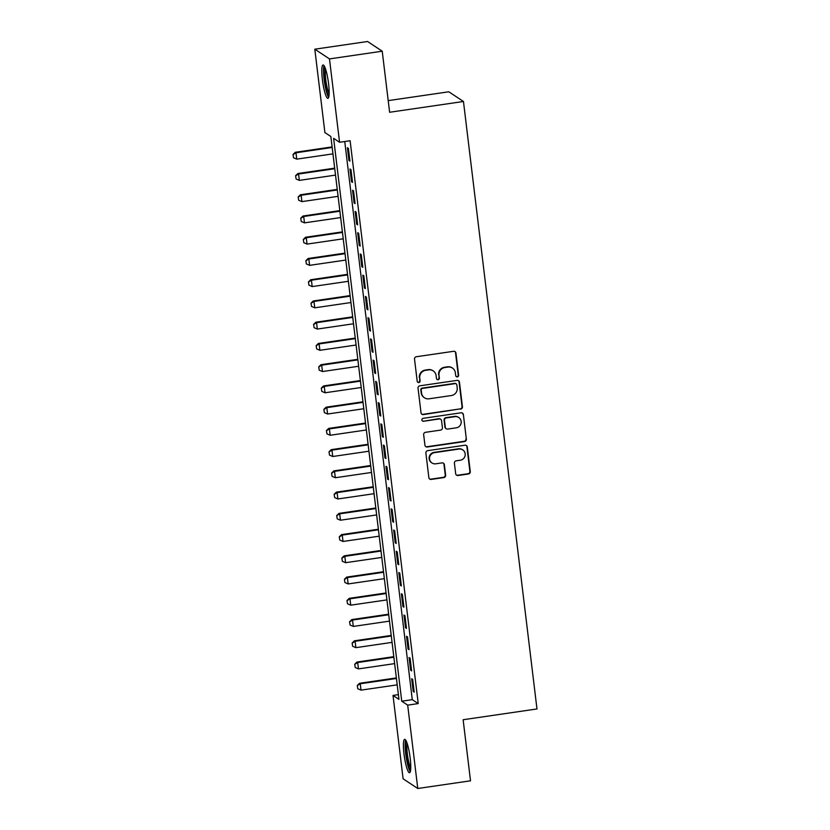 <?xml version="1.0" encoding="UTF-8"?>
<svg xmlns="http://www.w3.org/2000/svg" width="830" height="830" viewBox="0 0 830 830"><rect width="100%" height="100%" fill="white"/><g stroke="black" fill="none" stroke-linecap="round" stroke-linejoin="round"><path stroke-width="1.25" d="M457.351 376.903A1.484 1.453 123.5 0 0 458.617 375.222L455.94 353.072A2.127 2.075 123.5 0 0 453.616 351.298L416.338 356.734A2.127 2.075 123.5 0 0 414.523 359.12L417.2 381.271A1.484 1.453 123.5 0 0 418.828 382.526A1.484 1.453 123.5 0 0 420.094 380.856L419.752 377.982A6.796 6.63 123.5 0 1 425.572 370.346L428.674 369.889A6.796 6.63 123.5 0 1 436.113 375.596L436.456 378.459A1.484 1.453 123.5 0 0 438.084 379.715A1.484 1.453 123.5 0 0 439.361 378.034L439.008 375.17A6.796 6.63 123.5 0 1 444.828 367.534L447.941 367.078A6.796 6.63 123.5 0 1 455.369 372.784L455.722 375.648A1.484 1.453 123.5 0 0 457.351 376.903M456.168 376.53A1.484 1.453 123.5 0 0 458.222 374.963L455.546 352.812A2.127 2.075 123.5 0 0 454.83 351.484M417.646 382.153A1.484 1.453 123.5 0 0 419.7 380.586L419.752 377.982M436.902 379.341A1.484 1.453 123.5 0 0 438.966 377.775L439.008 375.17M404.002 753.993A16.87 2.791 81.7 0 1 404.656 739.343A16.87 2.791 81.7 0 1 410.186 758.081A16.87 2.791 81.7 0 1 409.532 772.72A16.87 2.791 81.7 0 1 404.002 753.993M322.393 79.618A16.87 2.791 81.7 0 1 323.057 64.979A16.87 2.791 81.7 0 1 328.576 83.716A16.87 2.791 81.7 0 1 327.923 98.355A16.87 2.791 81.7 0 1 322.393 79.618M455.68 473.733A2.127 2.075 123.5 0 0 458.004 475.517L468.462 473.982A2.127 2.075 123.5 0 0 470.278 471.596L467.3 446.997A2.127 2.075 123.5 0 0 464.987 445.212L427.699 450.659A2.127 2.075 123.5 0 0 425.883 453.045L428.861 477.644A2.127 2.075 123.5 0 0 431.185 479.429L443.822 477.582A2.127 2.075 123.5 0 0 445.637 475.196L444.361 464.665A2.127 2.075 123.5 0 0 442.037 462.891L435.771 463.804A5.675 5.54 123.5 0 1 429.67 457.019A5.675 5.54 123.5 0 1 434.422 452.651L458.969 449.061A5.675 5.54 123.5 0 1 465.07 455.836A5.675 5.54 123.5 0 1 460.318 460.214L456.23 460.816A2.127 2.075 123.5 0 0 454.404 463.202L455.68 473.733M314.809 49.198L367.565 41.5L382.225 51.211L389.623 112.268L463.462 101.488L536.979 708.955L463.13 719.735L470.517 780.802L417.77 788.5L403.1 778.789L393.015 695.426L398.96 699.358L330.848 136.504L324.904 132.572L314.809 49.198L329.479 58.909L339.563 142.272L333.619 138.34L401.741 701.194L407.686 705.137L417.77 788.5M382.225 51.211L329.479 58.909M344.74 141.515L412.282 699.659L418.227 703.591L350.115 140.737L339.563 142.272M418.227 703.591L407.686 705.137M460.619 409.149A2.127 2.075 123.5 0 0 462.435 406.762L459.457 382.163A2.127 2.075 123.5 0 0 457.133 380.379L419.856 385.815A2.127 2.075 123.5 0 0 418.04 388.201L421.018 412.811A2.127 2.075 123.5 0 0 423.342 414.585L460.225 408.889A2.127 2.075 123.5 0 0 462.04 406.503L459.063 381.893A2.127 2.075 123.5 0 0 458.357 380.576M463.379 414.575L466.356 439.184A2.127 2.075 123.5 0 1 464.541 441.57L427.263 447.007A2.127 2.075 123.5 0 1 424.939 445.222L423.663 434.702A2.127 2.075 123.5 0 1 425.479 432.316L440.606 430.106A2.127 2.075 123.5 0 0 442.421 427.72L441.57 420.737A2.127 2.075 123.5 0 0 439.246 418.953L423.508 421.246A1.484 1.453 123.5 0 1 421.92 419.472A1.484 1.453 123.5 0 1 423.155 418.33L461.055 412.801A2.127 2.075 123.5 0 1 463.379 414.575L466.356 439.184M349.938 161.134L348.403 148.394L347.407 147.73L348.953 160.481L349.938 161.134M352.511 182.372L350.976 169.631L349.98 168.978L351.526 181.718L352.511 182.372M355.084 203.609L353.538 190.869L352.553 190.215L354.088 202.956L355.084 203.609M357.657 224.857L356.112 212.107L355.126 211.453L356.661 224.193L357.657 224.857M360.22 246.095L358.685 233.355L357.689 232.691L359.234 245.441L360.22 246.095M362.793 267.333L361.257 254.592L360.262 253.939L361.807 266.679L362.793 267.333M365.366 288.57L363.82 275.83L362.835 275.176L364.37 287.917L365.366 288.57M367.939 309.818L366.393 297.067L365.397 296.414L366.943 309.154L367.939 309.818M370.502 331.056L368.966 318.305L367.97 317.651L369.516 330.402L370.502 331.056M373.075 352.294L371.529 339.553L370.543 338.889L372.089 351.64L373.075 352.294M375.648 373.531L374.102 360.791L373.116 360.137L374.652 372.877L375.648 373.531M378.221 394.769L376.675 382.028L375.679 381.375L377.225 394.115L378.221 394.769M380.783 416.017L379.248 403.266L378.252 402.612L379.798 415.353L380.783 416.017M383.356 437.254L381.81 424.514L380.825 423.85L382.371 436.601L383.356 437.254M385.929 458.492L384.383 445.752L383.398 445.098L384.933 457.838L385.929 458.492M388.502 479.73L386.956 466.989L385.96 466.336L387.506 479.076L388.502 479.73M391.065 500.978L389.529 488.227L388.533 487.573L390.079 500.314L391.065 500.978M393.638 522.215L392.092 509.464L391.106 508.811L392.652 521.562L393.638 522.215M396.211 543.453L394.665 530.712L393.679 530.048L395.215 542.799L396.211 543.453M398.784 564.691L397.238 551.95L396.242 551.296L397.788 564.037L398.784 564.691M401.346 585.928L399.811 573.188L398.815 572.534L400.361 585.275L401.346 585.928M403.92 607.176L402.374 594.425L401.388 593.772L402.934 606.523L403.92 607.176M406.493 628.414L404.947 615.673L403.961 615.009L405.497 627.76L406.493 628.414M409.065 649.651L407.52 636.911L406.524 636.257L408.07 648.998L409.065 649.651M411.628 670.889L410.093 658.149L409.097 657.495L410.643 670.235L411.628 670.889M411.67 678.733L413.205 691.473L414.201 692.137L412.655 679.386L411.67 678.733M463.462 101.488L448.802 91.788L388.212 100.627M398.39 694.637L393.015 695.426M412.282 699.659L401.741 701.194M348.953 160.481L349.845 160.346M351.526 181.718L352.418 181.583M354.088 202.956L354.991 202.831M356.661 224.193L357.564 224.069M359.234 245.441L360.127 245.307M361.807 266.679L362.7 266.544M364.37 287.917L365.273 287.792M366.943 309.154L367.835 309.03M369.516 330.402L370.408 330.267M372.089 351.64L372.981 351.505M374.652 372.877L375.554 372.743M377.225 394.115L378.117 393.991M379.798 415.353L380.69 415.228M382.371 436.601L383.263 436.466M384.933 457.838L385.836 457.704M387.506 479.076L388.399 478.952M390.079 500.314L390.971 500.189M392.652 521.562L393.545 521.427M395.215 542.799L396.118 542.664M397.788 564.037L398.68 563.902M400.361 585.275L401.253 585.15M402.934 606.523L403.826 606.388M405.497 627.76L406.399 627.625M408.07 648.998L408.962 648.863M410.643 670.235L411.535 670.111M413.205 691.473L414.108 691.349M452.495 368.084L452.101 367.825A6.796 6.63 123.5 0 0 447.546 366.819L447.941 367.078M438.614 374.911A6.796 6.63 123.5 0 1 444.434 367.275L447.546 366.819M433.229 370.896L432.835 370.637A6.796 6.63 123.5 0 0 428.28 369.63L428.674 369.889M419.358 377.723A6.796 6.63 123.5 0 1 425.178 370.087L428.28 369.63M421.723 414.129A2.127 2.075 123.5 0 0 422.937 414.326L460.225 408.889M456.832 384.871A1.484 1.453 123.5 0 0 455.214 383.626L422.491 388.409A1.484 1.453 123.5 0 0 421.215 390.079L421.578 393.098A6.796 6.63 123.5 0 0 429.017 398.805L451.385 395.537A6.796 6.63 123.5 0 0 457.206 387.901L456.832 384.871M456.21 383.844L455.815 383.585A1.484 1.453 123.5 0 0 454.819 383.367L455.214 383.626M424.462 397.798L424.068 397.529A6.796 6.63 123.5 0 1 421.184 392.839L420.82 389.81A1.484 1.453 123.5 0 1 422.096 388.139L454.819 383.367M425.645 446.55A2.127 2.075 123.5 0 0 426.869 446.748L464.146 441.301A2.127 2.075 123.5 0 0 465.962 438.914M440.678 419.264L440.284 419.005A2.127 2.075 123.5 0 0 438.852 418.683L423.508 421.246M422.325 420.883A1.484 1.453 123.5 0 0 423.113 420.986M456.293 427.813A5.675 5.54 123.5 0 0 458.751 417.5A5.675 5.54 123.5 0 0 454.944 416.66L446.291 417.926A2.127 2.075 123.5 0 0 444.475 420.312L445.316 427.294A2.127 2.075 123.5 0 0 447.64 429.079L456.293 427.813M458.751 417.5L458.347 417.241A5.675 5.54 123.5 0 0 454.539 416.401L454.944 416.66M446.218 428.757L445.824 428.498A2.127 2.075 123.5 0 1 444.922 427.035L444.081 420.042A2.127 2.075 123.5 0 1 445.897 417.656L454.539 416.401M462.984 414.315A2.127 2.075 123.5 0 0 462.279 412.987M462.777 449.901L462.383 449.642A5.675 5.54 123.5 0 0 458.575 448.802L458.969 449.061M431.963 462.953L431.569 462.694A5.675 5.54 123.5 0 1 434.028 452.381L458.575 448.802M429.567 478.972A2.127 2.075 123.5 0 0 430.791 479.169L443.417 477.323A2.127 2.075 123.5 0 0 445.243 474.936L443.967 464.406A2.127 2.075 123.5 0 0 443.262 463.078M456.386 475.051A2.127 2.075 123.5 0 0 457.61 475.248L468.068 473.723A2.127 2.075 123.5 0 0 469.884 471.336L466.906 446.737A2.127 2.075 123.5 0 0 466.201 445.409M332.104 146.92L295.273 152.295L295.988 152.772L296.756 159.142L332.944 153.861M293.021 154.484L293.53 157.752L293.021 154.484L295.273 152.295M332.176 147.481L295.988 152.772L293.146 154.567M296.756 159.142L293.53 157.752M328.991 95.803A14.598 2.417 81.7 0 1 324.499 79.649A14.598 2.417 81.7 0 1 324.81 67.116M325.568 69.097A13.519 2.241 -98.3 0 0 325.754 79.628A13.519 2.241 -98.3 0 0 329.157 93.686M324.053 65.705A16.756 2.781 -98.3 0 0 324.105 79.389A16.756 2.781 -98.3 0 0 328.67 97.369M410.601 770.178A14.598 2.417 81.7 0 1 406.69 758.018A14.598 2.417 81.7 0 1 405.943 742.487A14.598 2.417 81.7 0 1 406.41 741.481M405.652 740.07A16.756 2.781 -98.3 0 0 405.517 740.516A16.756 2.781 -98.3 0 0 406.129 756.815A16.756 2.781 -98.3 0 0 410.279 771.744M407.167 743.473A13.519 2.241 -98.3 0 0 407.623 755.954A13.519 2.241 -98.3 0 0 410.757 768.051M334.677 168.158L297.846 173.532L298.561 174.01L299.329 180.38L335.517 175.099M295.594 175.721L296.103 178.99L295.594 175.721L297.846 173.532M334.749 168.729L298.561 174.01L295.708 175.804M299.329 180.38L296.103 178.99M337.25 189.396L300.419 194.78L301.134 195.247L301.902 201.617L338.09 196.337M298.167 196.969L298.665 200.227L298.167 196.969L300.419 194.78M337.322 189.966L301.134 195.247L298.281 197.042M301.902 201.617L298.665 200.227M339.823 210.633L302.992 216.018L303.697 216.485L304.475 222.855L340.663 217.574M300.73 218.207L301.238 221.475L300.73 218.207L302.992 216.018M339.885 211.204L303.697 216.485L300.854 218.28M304.475 222.855L301.238 221.475M342.385 231.881L305.554 237.256L306.27 237.722L307.038 244.103L343.226 238.812M303.303 239.445L303.811 242.713L303.303 239.445L305.554 237.256M342.458 232.442L306.27 237.722L303.427 239.528M307.038 244.103L303.811 242.713M344.958 253.119L308.127 258.493L308.843 258.97L309.611 265.341L345.799 260.06M305.876 260.682L306.374 263.95L305.876 260.682L308.127 258.493M345.031 253.69L308.843 258.97L305.99 260.765M309.611 265.341L306.374 263.95M347.531 274.357L310.7 279.731L311.416 280.208L312.184 286.578L348.372 281.297M308.449 281.93L308.947 285.188L308.449 281.93L310.7 279.731M347.594 274.927L311.416 280.208L308.563 282.003M312.184 286.578L308.947 285.188M350.104 295.594L313.263 300.979L313.979 301.446L314.757 307.816L350.945 302.535M311.011 303.168L311.52 306.426L311.011 303.168L313.263 300.979M350.167 296.165L313.979 301.446L311.136 303.24M314.757 307.816L311.52 306.426M352.667 316.842L315.836 322.216L316.552 322.683L317.319 329.064L353.507 323.773M313.584 324.406L314.093 327.674L313.584 324.406L315.836 322.216M352.74 317.402L316.552 322.683L313.709 324.489M317.319 329.064L314.093 327.674M355.24 338.08L318.409 343.454L319.125 343.931L319.892 350.302L356.08 345.021M316.157 345.643L316.655 348.911L316.157 345.643L318.409 343.454M355.313 338.64L319.125 343.931L316.272 345.726M319.892 350.302L316.655 348.911M357.813 359.317L320.982 364.692L321.687 365.169L322.465 371.539L358.653 366.258M318.73 366.881L319.228 370.149L318.73 366.881L320.982 364.692M357.875 359.888L321.687 365.169L318.845 366.964M322.465 371.539L319.228 370.149M360.386 380.555L323.544 385.94L324.26 386.407L325.038 392.777L361.226 387.496M321.293 388.129L321.801 391.387L321.293 388.129L323.544 385.94M360.448 381.126L324.26 386.407L321.418 388.201M325.038 392.777L321.801 391.387M362.949 401.793L326.117 407.177L326.833 407.644L327.601 414.014L363.789 408.733M323.866 409.366L324.374 412.635L323.866 409.366L326.117 407.177M363.021 402.363L326.833 407.644L323.99 409.439M327.601 414.014L324.374 412.635M365.522 423.041L328.69 428.415L329.406 428.892L330.174 435.262L366.362 429.971M326.439 430.604L326.937 433.872L326.439 430.604L328.69 428.415M365.594 423.601L329.406 428.892L326.553 430.687M330.174 435.262L326.937 433.872M368.095 444.278L331.263 449.653L331.969 450.13L332.747 456.5L368.935 451.219M329.012 451.842L329.51 455.11L329.012 451.842L331.263 449.653M368.157 444.849L331.969 450.13L329.126 451.925M332.747 456.5L329.51 455.11M370.668 465.516L333.826 470.89L334.542 471.367L335.32 477.738L371.498 472.457M331.575 473.09L332.083 476.347L331.575 473.09L333.826 470.89M370.73 466.087L334.542 471.367L331.699 473.162M335.32 477.738L332.083 476.347M373.23 486.754L336.399 492.138L337.115 492.605L337.883 498.975L374.071 493.694M334.148 494.327L334.656 497.585L334.148 494.327L336.399 492.138M373.303 487.324L337.115 492.605L334.262 494.4M337.883 498.975L334.656 497.585M375.803 508.002L338.972 513.376L339.688 513.843L340.456 520.223L376.644 514.932M336.721 515.565L337.219 518.833L336.721 515.565L338.972 513.376M375.876 508.562L339.688 513.843L336.835 515.648M340.456 520.223L337.219 518.833M378.376 529.239L341.545 534.613L342.251 535.091L343.029 541.461L379.217 536.18M339.283 536.803L339.792 540.071L339.283 536.803L341.545 534.613M378.439 529.799L342.251 535.091L339.408 536.886M343.029 541.461L339.792 540.071M380.949 550.477L344.108 555.851L344.824 556.328L345.591 562.699L381.779 557.418M341.856 558.04L342.365 561.308L341.856 558.04L344.108 555.851M381.012 551.047L344.824 556.328L341.981 558.123M345.591 562.699L342.365 561.308M383.512 571.714L346.681 577.099L347.397 577.566L348.164 583.936L384.352 578.655M344.429 579.288L344.938 582.546L344.429 579.288L346.681 577.099M383.585 572.285L347.397 577.566L344.543 579.361M348.164 583.936L344.938 582.546M386.085 592.962L349.254 598.337L349.97 598.803L350.737 605.174L386.925 599.893M347.002 600.526L347.5 603.794L347.002 600.526L349.254 598.337M386.158 593.523L349.97 598.803L347.116 600.598M350.737 605.174L347.5 603.794M388.658 614.2L351.827 619.574L352.532 620.052L353.31 626.422L389.498 621.13M349.565 621.763L350.073 625.032L349.565 621.763L351.827 619.574M388.72 614.76L352.532 620.052L349.689 621.846M353.31 626.422L350.073 625.032M391.221 635.438L354.389 640.812L355.105 641.289L355.873 647.659L392.061 642.379M352.138 643.001L352.646 646.269L352.138 643.001L354.389 640.812M391.293 636.008L355.105 641.289L352.262 643.084M355.873 647.659L352.646 646.269M393.794 656.675L356.962 662.05L357.678 662.527L358.446 668.897L394.634 663.616M354.711 664.249L355.219 667.507L354.711 664.249L356.962 662.05M393.866 657.246L357.678 662.527L354.825 664.322M358.446 668.897L355.219 667.507M396.367 677.913L359.535 683.298L360.251 683.764L361.019 690.135L397.207 684.854M357.284 685.487L357.782 688.744L357.284 685.487L359.535 683.298M396.439 678.484L360.251 683.764L357.398 685.559M361.019 690.135L357.782 688.744"/></g></svg>
